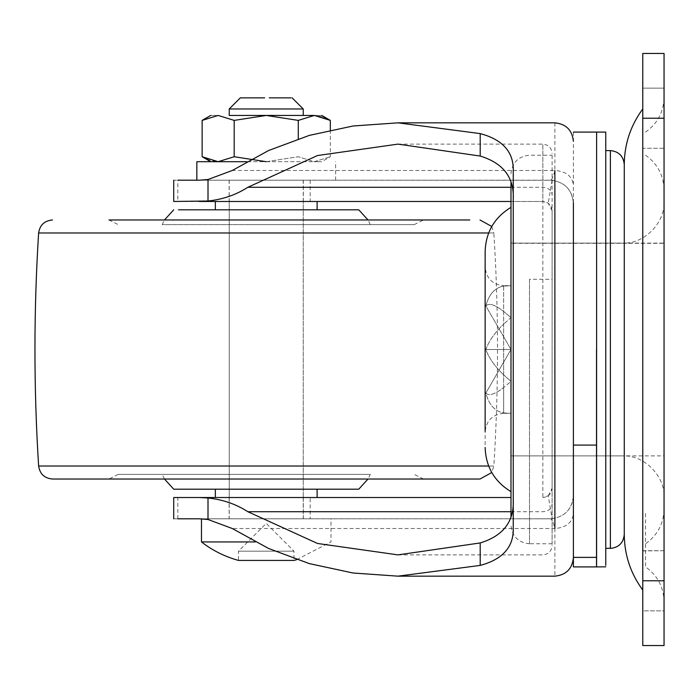 <?xml version="1.0" encoding="UTF-8"?>
<svg xmlns="http://www.w3.org/2000/svg" width="699" height="699" viewBox="0 0 699 699"><rect width="100%" height="100%" fill="white"/><g stroke="black" fill="none" stroke-linecap="round" stroke-linejoin="round"><path stroke-width="0.52" stroke-dasharray="3.5 2.62" d="M260.229 489.195L317.119 489.195L260.229 489.195M260.229 497.522L317.119 497.522L260.229 497.522M277.853 474.394L118.21 474.394L277.853 474.394M278.578 479.025L108.965 479.025L278.578 479.025M248.765 224.606L414.262 224.606L248.765 224.606M423.515 219.975L108.965 219.975L423.515 219.975L414.262 224.606M260.229 209.805L317.119 209.805L260.229 209.805M317.119 201.478L215.353 201.478L317.119 201.478M303.244 201.478L229.228 201.478L303.244 201.478L303.244 497.522M358.753 489.195L173.719 489.195M370.313 474.394L162.159 474.394L370.313 474.394L368.006 479.025M480.003 479.025L52.469 479.025M469.754 219.975L108.965 219.975L118.21 224.606M293.388 224.606L162.159 224.606L293.388 224.606M358.753 209.805L178.472 209.805M488.645 232.985L493.852 232.985C498.745 310.662 498.745 388.338 493.852 466.015L38.62 466.015M642.774 550.926L664.05 550.716L664.05 610.856L642.774 610.856L642.774 580.79L642.774 610.856L664.05 610.856L664.05 550.716L642.774 550.716L642.774 610.795L642.774 550.926M642.774 118.21L642.774 645.544L664.05 645.544L664.05 118.21L664.05 148.284L642.774 148.284L642.774 118.21L642.774 148.284L664.05 148.284L664.05 53.456L642.774 53.456L642.774 118.21L642.774 88.144L664.05 88.144L642.774 88.144L642.774 148.223L642.774 88.354L642.774 118.21L664.05 118.21M503.638 286.092L503.638 349.5L503.638 285.664L510.986 285.664L510.986 317.582L503.647 324.153L510.986 317.582L510.986 285.664L503.647 286.092C494.857 287.647 488.916 294.262 485.831 305.917C488.933 294.244 494.875 287.63 503.647 286.092L510.986 285.664L510.986 349.5L485.831 393.083L510.986 349.5L510.986 381.418L510.986 317.582L503.647 311.439C494.857 304.607 488.916 302.763 485.831 305.917L510.986 349.5L485.831 305.917C488.933 302.772 494.875 304.607 503.647 311.439L510.986 317.582L510.986 349.5L510.986 243.112L664.05 243.112L664.05 568.112L664.05 97.476L664.05 484.311L664.05 201.522L664.05 349.5L664.05 243.304L510.986 243.304L510.986 455.888L510.986 243.112L624.268 243.112L624.268 349.5L624.268 243.112C645.037 243.322 665.177 222.291 664.05 201.522L664.05 497.478C665.177 476.709 645.037 455.678 624.268 455.888L624.268 534.525M645.544 513.538L645.544 543.778C657.471 535.303 663.631 523.769 664.05 509.169L664.05 484.311M645.544 538.081L645.544 566.906C657.462 575.373 663.631 586.915 664.05 601.524L664.05 568.112M642.774 349.5L642.774 590.035M642.774 540.484L642.774 506.417M510.986 243.112L510.986 455.888L510.986 349.5L485.831 349.5C488.933 340.972 494.875 332.523 503.647 324.153C494.857 332.541 488.916 340.99 485.831 349.5C488.933 358.028 494.875 366.477 503.647 374.847C494.857 366.459 488.916 358.01 485.831 349.5L510.986 349.5L510.986 413.336L510.986 381.418L503.647 374.847L510.986 381.418L503.647 387.561L510.986 381.418L510.986 413.336L503.647 412.908C494.857 411.353 488.916 404.738 485.831 393.083C488.933 396.228 494.875 394.393 503.647 387.561C494.857 394.393 488.916 396.237 485.831 393.083C488.933 404.756 494.875 411.37 503.647 412.908L510.986 413.336L510.986 285.664L510.986 413.214M510.986 317.582L510.986 381.418L510.986 317.582M605.762 547.798L605.762 548.409M605.762 132.495L605.762 566.828M596.605 132.495L596.605 566.906M596.605 561.498L596.605 562.992M596.518 561.498L596.518 562.992M596.518 349.5L596.518 557.383M573.39 132.094L573.39 557.383M261.854 518.798L303.331 518.798L261.854 518.798M263.322 201.478L303.331 201.478L263.322 201.478M263.322 180.202L303.331 180.202L263.322 180.202M624.268 164.92L624.268 455.888L510.986 455.888L664.05 455.888M552.105 279.277L552.105 543.778L552.105 279.277L529.493 279.277L529.493 543.778L529.493 279.277M624.268 349.5L624.268 351.824M485.141 251.78L485.141 447.456M510.986 419.54L510.986 491.65M510.986 182.491L510.986 516.509M510.986 208.669L510.986 230.015M485.141 267.411L485.141 431.589M573.39 513.914L573.39 495.67C572.385 508.741 565.299 516.421 552.105 518.728L550.253 518.798C564.303 517.426 572.018 509.72 573.39 495.67L573.39 513.914C572.21 522.721 566.041 527.596 554.884 528.523L554.884 576.159M293.283 180.202L552.105 180.272C565.273 182.553 572.359 190.233 573.39 203.33C572.018 189.28 564.303 181.574 550.253 180.202C551.799 180.115 553.346 176.873 554.884 170.477C566.085 171.316 572.254 176.183 573.39 185.086M212.513 518.798L550.253 518.798C551.799 518.885 553.337 522.127 554.884 528.523L232.295 528.523M548.243 495.792L552.105 488.269L552.105 545.631L552.105 154.051L552.105 210.731L548.243 203.208L542.852 201.478C548.435 202.063 551.52 205.148 552.105 210.731L552.105 488.269C551.52 493.852 548.435 496.937 542.852 497.522L548.243 495.792L552.096 518.728M552.096 180.272L548.243 203.208M173.719 518.798L550.253 518.798M573.39 203.33C572.018 189.28 564.303 181.574 550.253 180.202L173.719 180.202M513.249 171.141L513.249 527.859M510.986 497.522L310.181 497.522L310.181 518.798M310.181 180.202L310.181 201.478L542.852 201.478L542.852 144.116L542.852 497.522M177.834 518.798L177.834 497.522L310.181 497.522M310.181 201.478L177.834 201.478L177.834 180.202M510.986 201.478L542.852 201.478M199.337 180.202L239.198 180.202L199.337 180.202M229.228 108.965L263.977 108.965M202.142 120.394L218.167 115.44C208.346 115.44 208.346 115.44 218.167 115.44L234.191 120.394L266.24 115.44L229.228 115.44L303.244 115.44M266.24 108.965L303.244 108.965M240.334 97.86L264.659 97.86M269.298 97.86L291.011 97.86M270.6 180.202L229.228 180.202L270.6 180.202M229.228 518.798L303.244 518.798L229.228 518.798L229.228 180.202M274.427 180.202L196.847 180.202L274.427 180.202M196.847 161.696L246.73 161.696M238.481 551.179L293.991 551.179L238.481 551.179L238.481 560.432L293.991 560.432L293.991 551.179L266.24 523.429L238.481 551.179M201.478 541.935L255.231 541.935M273.877 518.798L201.478 518.798L273.877 518.798M314.305 115.44L298.281 120.394L266.24 115.44L314.305 115.44C324.126 115.44 324.126 115.44 314.305 115.44L322.414 116.777M322.763 116.89L330.33 120.394M234.191 120.394L234.191 156.733L218.167 161.696L210.058 160.359M209.717 160.246L202.142 156.733M266.24 161.696L314.305 161.696C324.126 161.696 324.126 161.696 314.305 161.696C324.126 161.696 324.126 161.696 314.305 161.696L218.167 161.696C208.346 161.696 208.346 161.696 218.167 161.696C208.346 161.696 208.346 161.696 218.167 161.696L266.24 161.696L298.281 156.733L314.305 161.696L330.33 156.733L314.305 161.696L298.281 156.733L266.24 161.696L234.191 156.733M298.281 138.839L298.281 120.394M330.33 130.058L330.33 156.733L321.75 161.696M488.645 466.015L493.852 466.015L491.755 472.524M491.755 226.476L493.852 232.985L38.62 232.985M642.774 580.79L664.05 580.79M503.647 387.561L503.647 412.908L503.647 387.561M503.647 374.847L503.647 324.153L503.647 374.847M610.393 151.08L610.393 548.199M503.638 413.214L503.638 349.5L503.638 413.336L510.986 413.336M552.105 543.778L529.493 543.717M554.884 122.841L554.884 170.477L232.295 170.477M510.986 511.72L542.852 511.72C548.47 511.284 551.555 508.846 552.105 504.407M510.986 187.28L542.852 187.28C548.435 187.751 551.52 190.18 552.105 194.593M118.21 474.394L108.965 479.025M423.515 479.025L414.262 474.394M229.228 201.478L229.228 497.522M164.475 479.025L162.159 474.394M162.159 224.606L164.475 219.975M370.313 224.606L368.006 219.975M645.544 155.222C657.471 163.697 663.631 175.231 664.05 189.831M645.544 132.094C657.462 123.627 663.631 112.085 664.05 97.476M303.331 518.798L303.331 497.522M229.141 497.522L229.141 518.798M303.331 201.478L303.331 180.202M229.141 180.202L229.141 201.478M510.986 173.719C512.122 162.535 518.282 156.366 529.493 155.222L552.105 155.222M529.493 543.778C518.282 542.634 512.122 536.465 510.986 525.281M503.638 413.336C492.437 414.481 486.268 420.649 485.141 431.842L485.141 267.158C486.268 278.351 492.437 284.519 503.638 285.664M397.967 144.116L542.852 144.116C548.462 144.693 551.546 147.777 552.105 153.369M397.967 554.884L542.852 554.884C548.462 554.307 551.546 551.223 552.105 545.631M547.798 518.798L538.728 518.798M527.465 180.202L541.576 180.202M303.244 180.202L303.244 518.798M335.625 180.202L335.625 161.696M296.743 559.646L330.994 541.935L330.994 518.798"/><path stroke-width="1.05" d="M164.475 479.025L173.719 489.195L358.753 489.195L368.006 479.025M488.645 466.015L38.62 466.015C39.86 473.957 44.474 478.291 52.469 479.025L480.003 479.025L491.755 472.524M108.965 219.975L469.754 219.975M178.472 209.805L358.753 209.805L368.006 219.975M624.268 496.412L624.268 164.475C624.443 143.968 630.612 125.462 642.774 108.965M642.774 506.417L642.774 349.5M664.05 580.79L664.05 645.544L642.774 645.544L642.774 580.79L664.05 580.79L664.05 53.456L642.774 53.456L642.774 580.79M605.762 566.828L596.605 566.906M605.762 565.386L605.762 132.094L596.605 132.094L596.605 565.386M596.518 557.383L573.39 557.383L573.39 566.906L596.518 566.906L596.518 349.5M573.39 557.383L573.39 202.675M642.774 590.035C630.612 573.538 624.443 555.032 624.268 534.525L624.268 349.5M485.141 251.78L485.141 267.411M485.141 447.456L485.141 447.526C485.831 466.862 494.446 481.567 510.986 491.65M485.141 431.475L485.141 251.474C485.831 232.138 494.446 217.433 510.986 207.35L510.986 208.669M510.986 516.509L510.986 182.491M177.834 518.798L199.337 518.798L208.005 519.497L208.005 497.994L199.337 497.522L173.719 497.522L173.719 518.798M208.005 519.497L232.295 528.523L268.582 548.47L309.308 563.604L353.021 573.005L397.967 576.159L480.204 565.404C502.869 559.322 513.887 546.81 513.249 527.859L513.249 171.141C513.879 152.181 502.861 139.66 480.204 133.596L397.967 122.841L353.021 125.995L309.308 135.396L268.582 150.53L232.295 170.477L208.005 179.503L208.005 201.006C222.763 199.46 236.044 194.881 247.848 187.28L510.986 187.28M208.005 497.994C222.763 499.54 236.044 504.119 247.848 511.72L317.521 543.472L397.967 554.884L480.204 542.94C503.193 535.915 514.202 521.568 513.249 499.89M513.249 199.11C514.219 177.45 503.201 163.103 480.204 156.06L397.967 144.116L317.521 155.528L247.848 187.28M208.005 201.006L173.719 201.478L173.719 180.202M208.005 179.503L199.337 180.202L177.834 180.202M199.337 497.522L510.986 497.522M199.337 201.478L510.986 201.478M231.596 108.965L229.228 108.965L229.228 115.44L303.244 115.44L303.244 108.965L231.596 108.965M263.977 108.965L266.24 108.965M264.659 97.86L240.334 97.86L229.228 108.965M291.011 97.86L269.298 97.86M246.73 161.696L196.847 161.696L196.847 180.202M296.743 559.646L293.991 560.432L238.481 560.432C224.641 556.561 212.304 550.393 201.478 541.935L201.478 518.798M255.231 541.935L201.478 541.935M330.33 130.058L330.33 120.394L314.305 115.44C324.126 115.44 324.126 115.44 314.305 115.44L229.228 115.44M314.305 115.44L298.281 120.394L266.24 115.44L234.191 120.394L218.167 115.44C208.346 115.44 208.346 115.44 218.167 115.44L202.142 120.394L202.142 156.733L218.167 161.696L234.191 156.733L266.24 161.696M234.191 120.394L234.191 156.733M298.281 120.394L298.281 138.839M38.62 466.015C33.727 388.338 33.727 310.662 38.62 232.985L488.645 232.985M642.774 118.21L664.05 118.21M610.393 547.798L610.393 150.591L605.762 150.591M610.393 548.199L605.762 548.409M596.518 445.08L573.39 445.08M554.884 528.523L554.884 170.477M480.204 542.94L480.204 565.404M480.204 133.596L480.204 156.06M247.848 511.72L510.986 511.72M317.119 489.195L317.119 497.522M215.353 489.195L215.353 497.522M317.119 209.805L317.119 201.478M215.353 209.805L215.353 201.478M491.755 226.476L480.003 219.975M38.62 232.985C39.86 225.043 44.474 220.709 52.469 219.975M164.475 219.975L173.719 209.805M596.518 132.094L573.39 132.094M610.393 150.591C618.79 151.447 623.412 156.069 624.268 164.475M610.393 548.409C618.79 547.553 623.412 542.931 624.268 534.525M397.967 576.159L554.884 576.159C566.085 575.015 572.254 568.846 573.39 557.662M397.967 122.841L554.884 122.841C566.085 123.985 572.254 130.154 573.39 141.338M303.244 108.965L292.138 97.86M330.33 120.394L321.75 115.44M202.142 120.394L210.731 115.44M202.142 156.733L210.731 161.696"/></g></svg>
